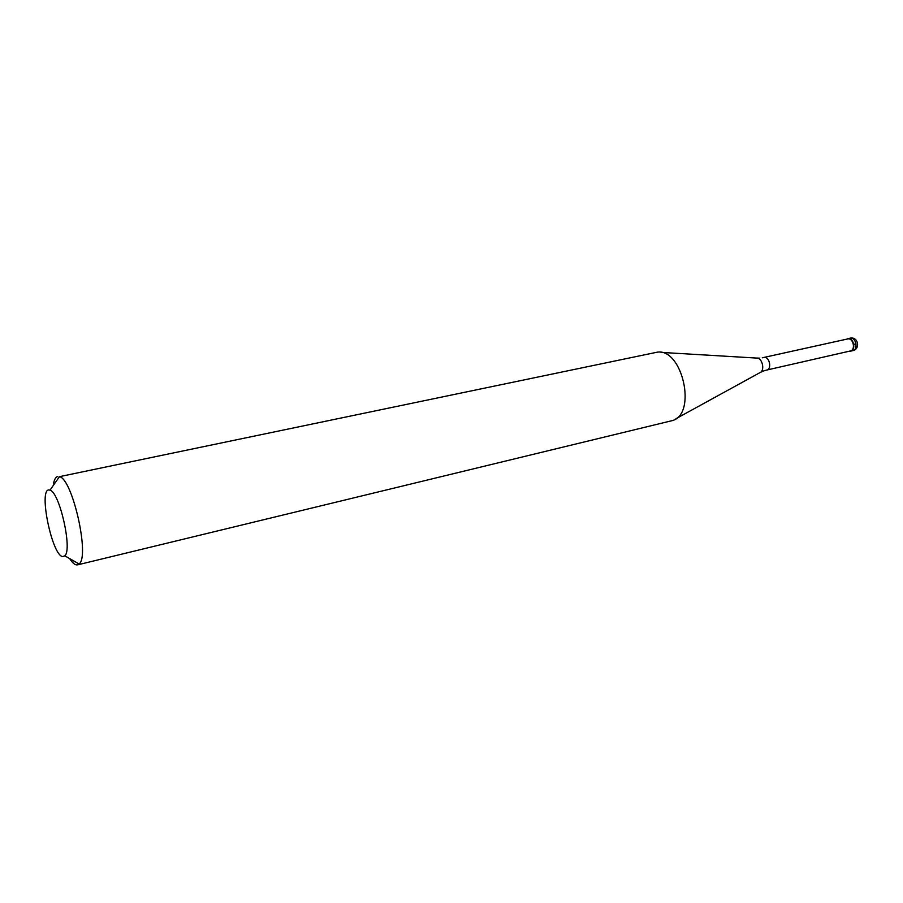 <?xml version="1.0" encoding="UTF-8"?>
<svg xmlns="http://www.w3.org/2000/svg" width="903" height="903" viewBox="0 0 903 903"><rect width="100%" height="100%" fill="white"/><g stroke="black" fill="none" stroke-linecap="round" stroke-linejoin="round"><path stroke-width="1.35" d="M850.186 351.233L849.26 351.211L850.186 351.233C856.225 350.838 853.956 337.541 848.041 338.625C853.73 337.553 856.258 350.206 850.547 351.165L850.186 351.233M846.562 339.189L848.041 338.625L846.562 339.189M849.983 351.03L850.321 350.974C855.818 350.048 853.38 337.869 847.906 338.896L847.341 339.031M77.59 564.86L672.712 420.505C696.992 413.36 682.341 348.219 657.339 352.159L59.463 476.66C72.5 478.703 90.018 556.553 79.103 563.98L76.416 564.906C74.373 564.533 72.127 562.434 69.655 558.596M53.616 483.207C54.451 479.188 55.817 476.953 57.713 476.502M62.826 556.575C52.193 556.395 38.174 488.783 49.055 489.957L50.015 490.148C59.575 492.045 72.624 550.029 64.79 555.83L62.826 556.575M856.033 343.84L853.775 344.348M852.443 350.714L852.804 350.646C858.516 349.687 855.988 337.056 850.299 338.128L849.7 338.253M763.69 357.554L764.198 357.453C769.514 356.459 772.076 369.18 766.737 370.049L850.321 350.974M675.952 418.721L759.784 372.725C765.383 370.919 762.313 357.295 756.488 358.062L661.03 352.384M847.736 338.681L850.479 338.094M850.547 351.165L852.804 350.646C860.367 349.258 858.403 337 850.784 338.061M762.245 357.814L847.624 338.952M763.633 370.964L766.737 370.049M760.507 372.329L763.317 371.077M757.301 358.096L759.321 358.096M64.79 555.83L79.103 563.98M50.015 490.148L59.463 476.66"/></g></svg>
